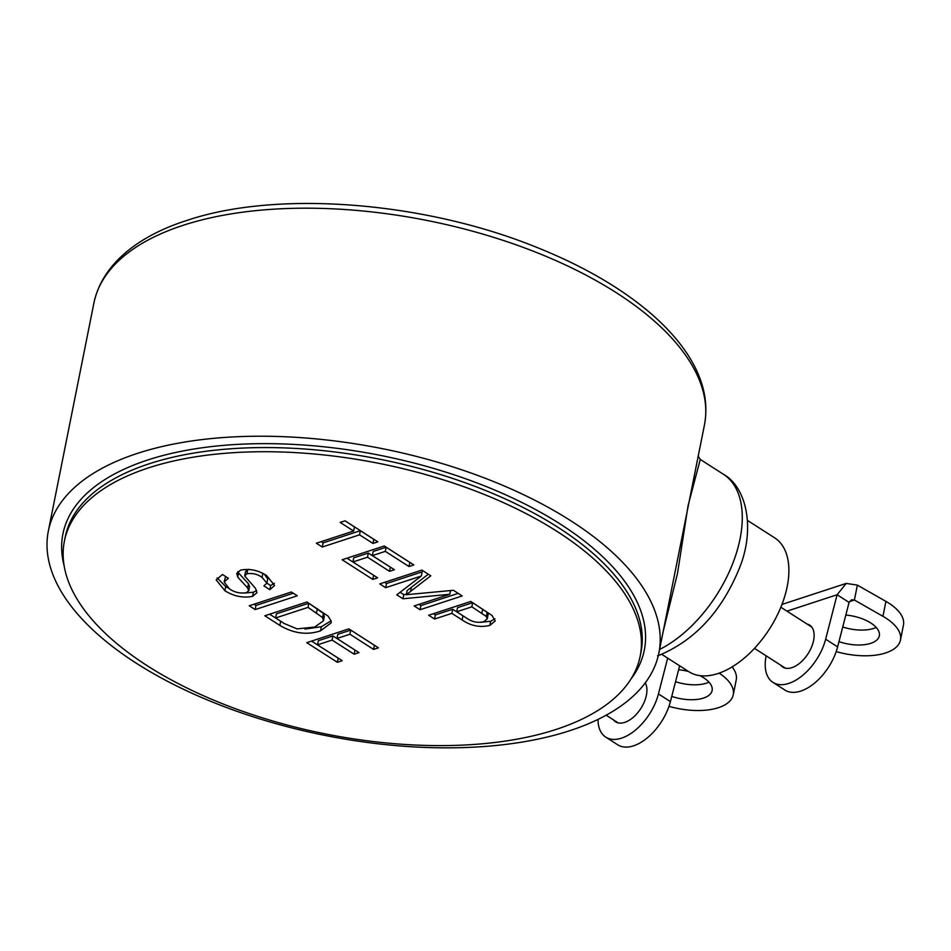 <?xml version="1.0" encoding="UTF-8"?>
<svg xmlns="http://www.w3.org/2000/svg" width="951" height="951" viewBox="0 0 951 951"><rect width="100%" height="100%" fill="white"/><g stroke="black" fill="none" stroke-linecap="round" stroke-linejoin="round"><path stroke-width="1.43" d="M807.09 624.058A24.904 14.075 122.7 0 1 809.658 625.14A24.904 14.075 122.7 0 1 813.604 640.415A24.904 14.075 122.7 0 1 800.469 662.562A24.904 14.075 122.7 0 1 782.78 667.067A24.904 14.075 122.7 0 1 780.723 665.189M838.96 641.652A30.17 14.17 -168.7 0 0 879.33 635.815A30.17 14.17 -168.7 0 0 870.819 623.012A30.17 14.17 -168.7 0 0 845.831 615.035M836.191 651.59A51.723 24.298 -168.7 0 0 900.466 640.047A51.723 24.298 -168.7 0 0 885.868 618.091A51.723 24.298 -168.7 0 0 882.944 616.319L854.39 600.033L851.561 599.796L849.077 602.423L837.617 646.882A43.104 24.346 122.7 0 1 814.377 683.27A43.104 24.346 122.7 0 1 784.932 690.069L772.961 682.39A43.104 24.346 122.7 0 1 765.626 658.853L766.054 655.786M900.466 640.047L903.45 625.116A51.723 24.298 -168.7 0 0 888.852 603.16A51.723 24.298 -168.7 0 0 885.928 601.401L857.374 585.115L854.39 600.033L849.421 601.662M842.741 626.994A30.17 14.17 -168.7 0 0 876.192 627.434M857.374 585.115L846.2 583.415L837.106 594.744L825.646 639.203A43.104 24.346 122.7 0 1 802.394 675.59A43.104 24.346 122.7 0 1 772.961 682.39M786.964 611.16L837.106 594.744L849.077 602.423M645.253 682.866A24.904 14.075 122.7 0 1 646.407 695.145A24.904 14.075 122.7 0 1 633.271 717.292A24.904 14.075 122.7 0 1 615.57 721.797A24.904 14.075 122.7 0 1 613.514 719.907M671.763 696.382A30.17 14.17 -168.7 0 0 712.121 690.545A30.17 14.17 -168.7 0 0 703.609 677.742A30.17 14.17 -168.7 0 0 699.9 675.638M688.441 671.442A30.17 14.17 -168.7 0 0 678.622 669.766M668.981 706.32A51.723 24.298 -168.7 0 0 733.257 694.765A51.723 24.298 -168.7 0 0 719.158 673.142M733.257 694.765L736.24 679.846A51.723 24.298 -168.7 0 0 732.104 666.913M675.531 681.724A30.17 14.17 -168.7 0 0 708.994 682.164M667.661 658.128L658.437 693.933A43.104 24.346 122.7 0 1 635.185 730.309A43.104 24.346 122.7 0 1 605.751 737.12A43.104 24.346 122.7 0 1 598.001 719.408M679.644 665.795L670.407 701.612A43.104 24.346 122.7 0 1 647.167 737.988A43.104 24.346 122.7 0 1 617.722 744.799L605.751 737.12M698.153 456.123L700.269 459.428L688.096 505.528L677.516 573.37L663.192 631.416M747.498 520.435L774.601 537.802A79.504 44.911 122.7 0 1 780.569 607.915A79.504 44.911 122.7 0 1 717.934 673.558A79.504 44.911 122.7 0 1 688.774 671.656L661.67 654.276M556.204 729.405A293.574 137.895 -168.7 0 0 640.178 656.19A293.574 137.895 -168.7 0 0 475.655 491.085A293.574 137.895 -168.7 0 0 148.368 467.928A293.574 137.895 -168.7 0 0 64.406 541.143A293.574 137.895 -168.7 0 0 228.918 706.248A293.574 137.895 -168.7 0 0 556.204 729.405M569.839 730.665A311.298 146.216 -168.7 0 0 658.877 653.028A311.298 146.216 -168.7 0 0 484.428 477.961A311.298 146.216 -168.7 0 0 137.384 453.401A311.298 146.216 -168.7 0 0 48.346 531.038A311.298 146.216 -168.7 0 0 222.796 706.106A311.298 146.216 -168.7 0 0 569.839 730.665M658.877 653.028L697.963 457.407M279.844 625.413L264.83 615.784L306.959 601.995L328.095 616.129L331.174 621.027L331.15 622.881L320.511 630.858C307.09 635.316 293.538 633.497 279.844 625.413L280.664 621.265L269.656 614.203M224.876 590.702L216.174 579.908L222.451 574.487L228.359 578.279L224.151 581.917L229.476 588.942C234.719 592.437 240.365 593.674 246.404 592.663L248.71 590.749L247.629 587.944L237.691 577.055L236.728 573.453L240.615 570.101C249.851 568.413 258.541 570.267 266.708 575.664L274.589 585.483L269.822 589.691L263.914 585.899L266.874 583.141L262.072 577.4C257.495 574.131 252.443 572.918 246.915 573.774L244.692 575.949L255.522 588.372L256.936 592.723L252.609 596.36C242.862 598.179 233.625 596.289 224.876 590.702L225.708 586.553L217.113 577.899M245.572 571.373L244.692 575.949M385.666 587.682L379.758 583.89L421.899 570.101L430.791 575.807L406.291 594.72L453.377 590.286L462.198 595.944L420.057 609.734L414.149 605.942L449.799 594.268L402.962 598.773L396.781 594.815L421.317 576.009L385.666 587.682L386.498 583.534L384.584 582.309M322.258 547.027L316.35 543.235L353.617 531.038L340.185 522.42L345.047 520.827L377.832 541.844L372.97 543.437L359.537 534.831L322.258 547.027L323.09 542.878L321.176 541.654M372.768 579.409L342.146 559.77L384.275 545.981L413.828 564.93L408.966 566.523L385.321 551.366L372.364 555.61L394.392 569.732L389.53 571.325L367.502 557.203L352.916 561.97L377.63 577.828L372.768 579.409L373.6 575.272L346.972 558.189M434.571 619.03L428.663 615.249L470.793 601.448L492.012 615.44L495.221 620.967L489.848 625.401C480.112 627.755 470.864 625.936 462.127 619.957L451.856 613.371L434.571 619.03L435.392 614.893L433.49 613.668M255.153 609.579L249.245 605.787L291.375 591.997L297.294 595.79L255.153 609.579L255.985 605.43L254.072 604.206M337.367 662.3L306.745 642.662L348.874 628.861L378.439 647.821L373.577 649.402L349.932 634.246L336.963 638.49L358.991 652.612L354.129 654.205L332.101 640.082L317.515 644.861L342.229 660.707L337.367 662.3L338.199 658.151L311.571 641.081M345.011 520.839L354.45 526.89L353.617 531.038M359.537 534.831L360.358 530.682L373.791 539.3L372.97 543.437M360.358 530.682L323.09 542.878M409.833 562.362L408.966 566.523M409.798 562.374L386.154 547.217L385.321 551.366M386.154 547.217L373.184 551.461L372.364 555.61M367.502 557.203L368.322 553.054L390.362 567.176L389.53 571.325M368.322 553.054L353.736 557.833L352.916 561.97M428.319 574.214L407.123 590.583L406.291 594.72M458.192 593.376L420.889 605.585L420.057 609.734M420.889 605.585L418.975 604.361M450.548 590.547L449.799 594.268M406.362 594.375L403.795 594.625L402.962 598.773M403.795 594.625L400.109 592.259M386.498 583.534L422.149 571.872L421.317 576.009M494.912 618.851L490.68 621.253L489.848 625.401M490.68 621.253L480.588 622.346M464.409 616.712L462.959 615.808L462.127 619.957M462.959 615.808L452.688 609.234L451.856 613.371M452.688 609.234L435.392 614.893M487.245 618.875L488.077 614.726L487.138 612.325L472.671 602.684L457.55 607.641L456.718 611.79L466.822 618.269C472.183 622.002 477.83 623.131 483.774 621.669L487.245 618.875L486.306 616.474L471.839 606.833L456.718 611.79M472.671 602.684L471.839 606.833M487.138 612.325L486.306 616.474M225.601 576.508L224.151 581.917M248.71 590.749L249.542 586.601L248.461 583.795L247.629 587.944M248.461 583.795L238.523 572.906L237.691 577.055M238.523 572.906L237.845 571.587M274.387 583.248L270.655 585.543L269.822 589.691M270.655 585.543L266.886 583.129L267.707 578.993L264.449 574.309M262.868 573.465L262.072 577.4M248.865 569.34L247.747 569.625L246.915 573.774M247.747 569.625L245.524 571.801M256.663 590.464L253.43 592.223L252.609 596.36M253.43 592.223L244.752 593.044M228.038 587.944L225.708 586.553M293.288 593.222L255.985 605.43M331.126 620.801L321.343 626.721L320.511 630.858M321.343 626.721L304.95 629.087M282.292 622.275L280.664 621.265M323.459 620.813L324.279 616.664L323.399 613.407L308.837 603.231L276.432 613.835L275.6 617.984L284.242 623.523L297.116 628.896L314.698 627.042L323.459 620.813L322.567 617.544L308.017 607.368L275.6 617.984M308.837 603.231L308.017 607.368M317.337 608.676L316.505 612.824M323.399 613.407L322.567 617.544M374.432 645.253L373.577 649.402M374.397 645.265L350.753 630.097L349.932 634.246M350.753 630.097L337.795 634.341L336.963 638.49M354.996 650.056L354.129 654.205M354.961 650.056L332.933 635.934L332.101 640.082M332.933 635.934L318.347 640.712L317.515 644.861M659.59 649.45A105.359 59.521 -57.3 0 0 740.056 538.848A105.359 59.521 -57.3 0 0 723.354 474.228C746.725 487.114 755.653 529.113 739.141 568.817C721.714 611.16 695.324 639.868 659.982 654.918A19.151 12.708 -109.9 0 1 658.377 655.334M882.944 616.319L885.928 601.401M837.617 646.882L825.646 639.203M670.407 701.612L658.437 693.933M93.911 303C102.435 262.856 140.308 235.254 186.622 220.537C276.503 189.938 423.884 201.446 536.637 247.331C580.966 265.079 617.817 286.096 647.179 310.383C662.728 323.328 675.329 336.713 685.005 350.55C702.527 375.752 709.006 400.573 704.441 425.002A311.298 146.216 -168.7 0 0 529.992 249.935A311.298 146.216 -168.7 0 0 182.949 225.375A311.298 146.216 -168.7 0 0 93.911 303L48.346 531.038M640.178 656.19L640.998 652.041A293.574 137.895 -168.7 0 0 476.487 486.936A293.574 137.895 -168.7 0 0 149.2 463.779A293.574 137.895 -168.7 0 0 65.227 536.994L64.406 541.143M630.929 679.085A296.45 139.25 -168.7 0 0 507.014 495.423A296.45 139.25 -168.7 0 0 147.69 460.011A296.45 139.25 -168.7 0 0 64.145 565.833M411.414 587.338L410.582 591.486M482.68 609.104L481.848 613.252M781.96 604.432L846.2 583.415M700.269 459.428L723.354 474.228M785.348 668.149L754.488 648.368M704.441 425.002L697.963 457.395M618.138 722.879L606.167 715.2M811.714 627.03L780.854 607.237M659.982 654.918L657.557 655.786"/></g></svg>
